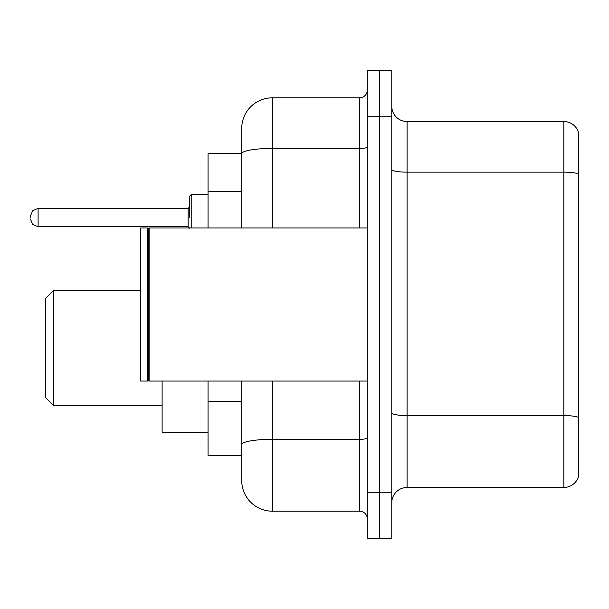 <?xml version="1.0" encoding="UTF-8"?>
<svg xmlns="http://www.w3.org/2000/svg" width="609" height="609" viewBox="0 0 609 609"><rect width="100%" height="100%" fill="white"/><g stroke="black" fill="none" stroke-linecap="round" stroke-linejoin="round"><path stroke-width="0.91" d="M241.727 153.696L208.05 153.696L208.05 227.949M272.352 381.051L272.352 511.187A30.617 30.617 0 0 1 241.727 480.562L241.727 455.304L208.05 455.304L208.05 381.051M241.727 480.562L241.727 381.051M367.273 492.81L367.273 538.744L379.521 538.744L379.521 492.81L379.521 538.744L391.77 538.744L391.77 492.81L379.521 492.81L379.521 116.19L379.521 492.81L367.273 492.81L367.273 116.19L379.521 116.19L379.521 70.256L379.521 116.19L391.77 116.19L391.77 492.81M391.77 116.19L391.77 70.256L367.273 70.256L367.273 116.19M272.352 511.187L359.614 511.187L359.614 381.051M241.727 183.233L241.727 128.438A30.617 30.617 0 0 1 272.352 97.813L359.614 97.813A7.658 7.658 0 0 0 367.273 90.162M241.727 449.944L241.727 409.819M241.727 227.949L241.727 153.734A30.617 5.314 180 0 1 272.352 148.421L359.614 148.421L359.614 97.813M241.727 128.438L241.727 145.277M367.273 518.838A7.658 7.658 0 0 0 359.614 511.187M578.55 417.705L578.55 476.428A15.309 15.309 0 0 1 563.85 487.459L407.078 487.459A15.309 15.309 0 0 0 391.77 502.768M578.55 132.572A15.309 15.309 0 0 0 563.85 121.541A15.309 15.309 0 0 1 578.55 132.572L578.55 476.428M578.55 174.067A15.309 2.657 180 0 0 563.85 172.149L563.85 121.541L407.078 121.541A15.309 15.309 0 0 1 391.77 106.232A15.309 15.309 0 0 0 407.078 121.541L407.078 487.459M53.417 405.396L53.417 290.569L45.759 298.22L45.759 397.738L53.417 405.396L162.116 405.396M162.116 381.051L162.116 432.184L208.05 432.184M149.106 381.051L148.337 380.282L148.337 228.718L149.106 227.949L149.106 381.051L367.273 381.051M147.568 381.051L140.679 381.051L140.679 227.949L147.568 227.949L147.568 381.051L148.337 380.282M189.673 217.542L189.673 196.106L189.673 217.542M30.45 217.542L30.45 216.005L30.45 217.542M241.727 191.652L208.05 191.652M241.727 401.4L208.05 401.4M367.273 437.985A7.658 1.332 0 0 1 359.614 439.31L272.352 439.31A30.617 5.314 180 0 0 241.727 444.631M272.352 97.813L272.352 227.949M359.614 227.949L359.614 148.421A7.658 1.332 0 0 0 367.273 147.089M578.55 417.492A15.309 2.657 180 0 0 563.85 415.582L563.85 172.149L407.078 172.149A15.309 2.657 0 0 1 391.77 169.492M563.85 487.459L563.85 415.582L407.078 415.582A15.309 2.657 0 0 1 391.77 412.925M208.05 194.576L191.203 194.576L191.203 227.949M188.143 208.354L38.108 208.354L38.108 226.723L188.143 226.723L188.143 208.354L189.673 206.824M53.417 290.569L140.679 290.569M148.337 228.718L147.568 227.949M149.106 227.949L367.273 227.949M38.108 226.723L32.734 224.523L30.45 219.073M38.108 208.354L32.734 210.554L30.45 216.005M188.143 226.723L189.673 228.253M191.203 194.576L189.673 196.106"/></g></svg>

